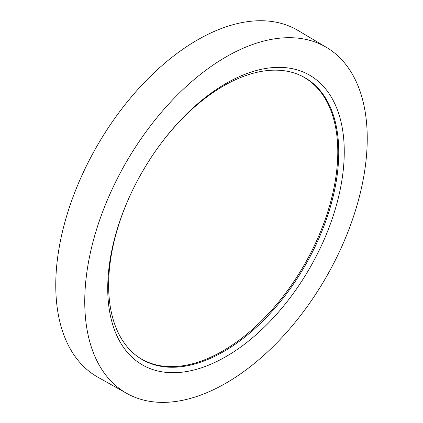<?xml version="1.0" encoding="UTF-8"?>
<svg xmlns="http://www.w3.org/2000/svg" width="423" height="423" viewBox="0 0 423 423"><rect width="100%" height="100%" fill="white"/><g stroke="black" fill="none" stroke-linecap="round" stroke-linejoin="round"><path stroke-width="0.63" d="M326.604 47.476L298.136 30.546A200.179 115.574 120 0 0 197.308 40.026A200.179 115.574 120 0 0 55.762 285.192A200.179 115.574 120 0 0 97.962 377.253L126.863 393.448A199.751 115.326 -60 0 1 95.302 233.633A199.751 115.326 -60 0 1 225.993 56.936A199.751 115.326 -60 0 1 326.604 47.476A199.751 115.326 -60 0 1 325.869 277.7A199.751 115.326 -60 0 1 126.863 393.448M128.285 199.508A162.728 93.954 120 0 0 137.449 356.457A162.728 93.954 120 0 0 223.693 351.571A162.728 93.954 120 0 0 331.309 203.595A162.728 93.954 120 0 0 299.865 75.141A162.728 93.954 120 0 0 159.36 145.681M299.394 74.934A162.617 93.89 -60 0 1 337.787 151.804A162.617 93.89 -60 0 1 222.799 350.968A162.617 93.89 -60 0 1 137.036 356.15M225.993 356.6A167.254 96.566 120 0 0 339.05 114.675A167.254 96.566 120 0 0 159.614 145.332A167.254 96.566 120 0 0 128.111 199.899A167.254 96.566 120 0 0 121.501 344.327A167.254 96.566 120 0 0 225.993 356.6"/></g></svg>

